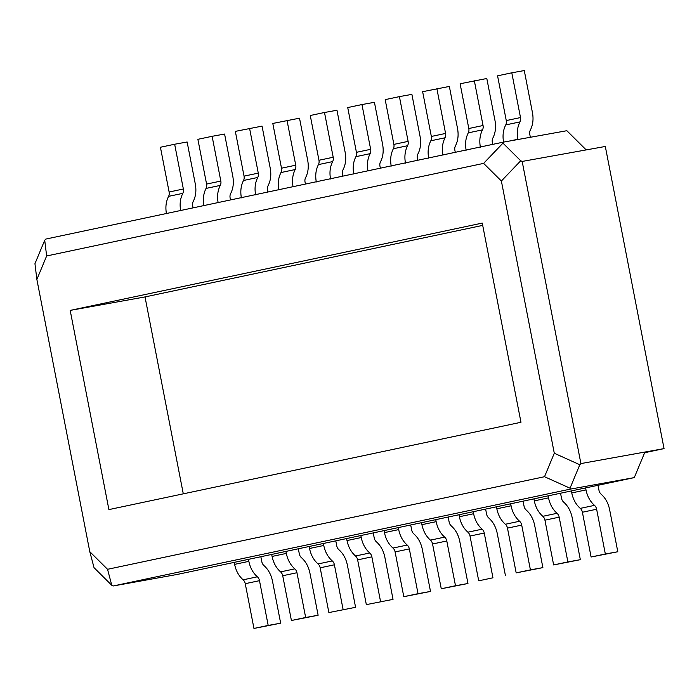 <?xml version="1.0" encoding="UTF-8"?>
<svg xmlns="http://www.w3.org/2000/svg" width="699" height="699" viewBox="0 0 699 699"><rect width="100%" height="100%" fill="white"/><g stroke="black" fill="none" stroke-linecap="round" stroke-linejoin="round"><path stroke-width="1.05" d="M89.787 551.66L94.033 567.667L111.796 585.308L107.541 569.301L89.787 551.66L36.872 279.443L34.95 263.698L44.719 240.229L45.828 239.067L502.843 142.229L566.863 130.704L586.199 149.909L605.317 146.467L664.05 448.601L580.913 463.577L579.803 464.739L554.29 453.24L501.375 181.024L483.621 163.383L46.641 255.974L44.719 240.229M248.46 559.357L248.853 561.349L234.619 564.364L234.226 562.372M36.872 279.443L46.641 255.974M281.505 168.206L295.738 165.191A5.697 4.22 78 0 1 295.205 169.534L280.972 172.548A5.697 4.22 78 0 0 281.505 168.206L272.802 123.443L299.513 118.183L307.7 160.333C308.879 166.816 308.172 172.601 305.577 177.703A5.697 4.22 78 0 0 305.044 182.046L305.428 184.055M245.253 583.682L259.486 580.668A5.697 4.22 -102 0 0 257.363 576.797L243.13 579.821A5.697 4.22 -102 0 1 245.253 583.682L253.955 628.445L280.666 623.176L272.47 581.026C271.133 574.578 268.294 569.423 263.96 565.578A5.697 4.22 -102 0 1 261.828 561.708L260.858 556.727M180.692 210.714C179.521 204.23 180.228 198.446 182.823 193.343A5.697 4.22 78 0 0 183.356 189.001L174.654 144.239L187.131 141.993L195.327 184.143C196.498 190.626 195.79 196.419 193.195 201.513A5.697 4.22 78 0 0 192.662 205.856L193.046 207.874M182.823 193.343L168.59 196.358C165.995 201.461 165.287 207.245 166.458 213.728M168.59 196.358A5.697 4.22 78 0 0 169.123 192.015L160.421 147.253L174.654 144.239M218.158 202.771C216.978 196.297 217.686 190.504 220.29 185.401A5.697 4.22 78 0 0 220.823 181.067L212.12 136.305L224.589 134.059L232.784 176.209C233.955 182.692 233.248 188.477 230.653 193.579A5.697 4.22 78 0 0 230.12 197.922L230.513 199.931M220.29 185.401L206.048 188.424C203.453 193.518 202.745 199.311 203.916 205.786M206.048 188.424A5.697 4.22 78 0 0 206.581 184.082L197.887 139.319L212.12 136.305M70.188 310.4L482.258 223.095L520.973 422.283L108.904 509.597L70.188 310.4L145.016 296.926L183.287 493.835M323.384 543.481L323.768 545.473C325.114 551.922 327.945 557.077 332.287 560.93L318.045 563.944A5.697 4.22 -102 0 1 320.177 567.806L328.88 612.569L355.581 607.309L347.386 565.15C346.049 558.702 343.218 553.556 338.875 549.702A5.697 4.22 -102 0 1 336.752 545.84L335.782 540.851M328.88 612.569L355.581 607.309M244.047 176.139L258.281 173.125A5.697 4.22 78 0 1 257.748 177.467L243.514 180.482A5.697 4.22 78 0 0 244.047 176.139L235.345 131.377L262.046 126.117L270.242 168.276C271.422 174.75 270.705 180.543 268.11 185.637A5.697 4.22 78 0 0 267.577 189.979L267.97 191.998M318.045 563.944C313.711 560.091 310.872 554.945 309.535 548.488L309.15 546.496M360.841 535.539L361.234 537.54C362.571 543.988 365.411 549.134 369.745 552.988L355.511 556.002A5.697 4.22 -102 0 1 357.635 559.873L366.337 604.626L393.039 599.366L384.852 557.217C383.515 550.768 380.675 545.613 376.342 541.76A5.697 4.22 -102 0 1 374.21 537.898L373.24 532.918M366.337 604.626L393.039 599.366M107.541 569.301L544.521 476.718L554.29 453.24M544.521 476.718L570.034 488.217L579.803 464.739M482.694 225.384L145.016 296.926M259.486 580.668L268.189 625.43L280.666 623.176M257.363 576.797C253.029 572.953 250.19 567.798 248.853 561.349M285.926 551.415L286.31 553.416C287.647 559.864 290.487 565.01 294.821 568.864A5.697 4.22 -102 0 1 296.953 572.726L305.655 617.488L318.124 615.242L309.928 573.093C308.591 566.636 305.751 561.489 301.418 557.636A5.697 4.22 -102 0 1 299.294 553.774L298.324 548.794M294.821 568.864L280.587 571.878A5.697 4.22 -102 0 1 282.719 575.74L291.413 620.502L305.655 617.488M291.413 620.502L318.124 615.242M243.13 579.821C238.787 575.967 235.956 570.812 234.619 564.364M280.587 571.878C276.254 568.025 273.414 562.878 272.077 556.43L271.693 554.429M111.796 585.308L113.255 585.963L570.279 489.134L570.034 488.217M586.199 149.909L522.179 161.434L520.711 160.779L502.957 143.138L483.621 163.383M502.957 143.138L502.843 142.229M253.955 628.445L268.189 625.43M355.511 556.002C351.169 552.158 348.338 547.002 347.001 540.554L346.608 538.562M369.745 552.988A5.697 4.22 -102 0 1 371.868 556.85L380.571 601.612M243.514 180.482C240.91 185.585 240.203 191.377 241.382 197.852M644.924 452.043L634.29 477.6L177.275 574.438L113.255 585.963M332.287 560.93A5.697 4.22 -102 0 1 334.41 564.792L343.113 609.554M330.54 178.961C329.36 172.478 330.068 166.694 332.663 161.591L318.429 164.606C315.834 169.708 315.127 175.501 316.298 181.976M257.748 177.467C255.152 182.57 254.436 188.354 255.616 194.838M258.281 173.125L249.578 128.363M342.894 176.122L342.501 174.112A5.697 4.22 78 0 1 343.034 169.77C345.629 164.667 346.337 158.874 345.166 152.399L336.97 110.241L324.502 112.487L333.196 157.249A5.697 4.22 78 0 1 332.663 161.591M324.502 112.487L310.26 115.51L318.962 160.263L333.196 157.249M280.972 172.548C278.377 177.651 277.66 183.435 278.84 189.918M295.205 169.534C292.61 174.628 291.902 180.421 293.073 186.895M295.738 165.191L287.036 120.429M318.429 164.606A5.697 4.22 78 0 0 318.962 160.263M644.653 452.716L664.05 448.601M522.179 161.434L580.913 463.577M492.952 577.802L478.719 580.817L470.016 536.054L484.25 533.04L492.952 577.802L478.719 580.817M473.223 511.729L473.616 513.73C474.953 520.178 477.784 525.325 482.127 529.178L467.893 532.192A5.697 4.22 -102 0 1 470.016 536.054M467.893 532.192C463.551 528.339 460.72 523.193 459.383 516.744L458.99 514.744M485.622 509.108L486.591 514.088A5.697 4.22 -102 0 0 488.723 517.95C493.057 521.804 495.897 526.95 497.234 533.407L505.421 575.557M482.127 529.178A5.697 4.22 -102 0 1 484.25 533.04M448.164 517.042L449.134 522.022A5.697 4.22 -102 0 0 451.257 525.893C455.599 529.737 458.43 534.892 459.767 541.341L467.963 583.49L455.495 585.736L446.792 540.982A5.697 4.22 -102 0 0 444.66 537.112C440.326 533.267 437.487 528.112 436.15 521.664L435.765 519.672M467.963 583.49L441.261 588.759L432.559 543.997L446.792 540.982M444.66 537.112L430.427 540.135A5.697 4.22 -102 0 1 432.559 543.997M430.427 540.135C426.093 536.282 423.253 531.126 421.916 524.678L421.532 522.686M455.495 585.736L441.261 588.759M560.546 493.232L561.515 498.212A5.697 4.22 -102 0 0 563.639 502.074C567.972 505.927 570.812 511.083 572.149 517.531L580.345 559.681L553.643 564.941L544.94 520.178L559.174 517.164L567.876 561.926L553.643 564.941M548.147 495.853L548.532 497.854C549.868 504.302 552.708 509.449 557.042 513.302L542.808 516.316A5.697 4.22 -102 0 1 544.94 520.178M542.808 516.316C538.475 512.472 535.635 507.317 534.298 500.868L533.914 498.876M580.345 559.681L567.876 561.926M557.042 513.302A5.697 4.22 -102 0 1 559.174 517.164M516.177 572.883L530.41 569.868L521.716 525.106A5.697 4.22 -102 0 0 519.584 521.244L505.351 524.259A5.697 4.22 -102 0 1 507.474 528.121L516.177 572.883L542.887 567.623L534.691 525.465C533.354 519.016 530.515 513.861 526.181 510.017A5.697 4.22 -102 0 1 524.049 506.155L523.079 501.166M505.351 524.259C501.017 520.406 498.177 515.259 496.84 508.802L496.447 506.81M510.689 503.796L511.074 505.788L496.84 508.802M542.887 567.623L530.41 569.868M519.584 521.244C515.25 517.391 512.411 512.236 511.074 505.788M605.334 553.992L591.101 557.007L617.802 551.747L605.334 553.992L596.631 509.23A5.697 4.22 -102 0 0 594.508 505.368C590.166 501.515 587.335 496.369 585.998 489.912L585.605 487.919M571.371 490.934L571.756 492.935C573.101 499.383 575.932 504.529 580.275 508.383A5.697 4.22 -102 0 1 582.398 512.245L596.631 509.23M591.101 557.007L582.398 512.245M617.802 551.747L609.615 509.588C608.27 503.14 605.439 497.994 601.096 494.141A5.697 4.22 -102 0 1 598.973 490.279L598.003 485.289M398.308 527.605L398.692 529.597C400.029 536.054 402.869 541.201 407.202 545.054L392.969 548.068A5.697 4.22 -102 0 1 395.101 551.93L403.795 596.693L430.505 591.433L422.31 549.274C420.973 542.826 418.133 537.68 413.799 533.826A5.697 4.22 -102 0 1 411.667 529.964L410.706 524.975M392.969 548.068C388.635 544.215 385.796 539.069 384.459 532.621L384.074 530.62M407.202 545.054A5.697 4.22 -102 0 1 409.334 548.916L418.028 593.678L430.505 591.433M403.795 596.693L418.028 593.678M634.29 477.6L570.279 489.134M520.711 160.779L501.375 181.024M417.81 160.246L417.417 158.236A5.697 4.22 78 0 1 417.95 153.894C420.553 148.791 421.261 143.007 420.082 136.523L411.894 94.374L399.417 96.619L408.12 141.373A5.697 4.22 78 0 1 407.587 145.715C404.992 150.818 404.284 156.611 405.455 163.085M407.587 145.715L393.354 148.738C390.758 153.832 390.042 159.625 391.222 166.1M393.354 148.738A5.697 4.22 78 0 0 393.887 144.396L408.12 141.373M399.417 96.619L385.184 99.634L393.887 144.396M370.129 153.658L355.896 156.672A5.697 4.22 78 0 0 356.429 152.33L347.726 107.567L361.96 104.553L370.662 149.315A5.697 4.22 78 0 1 370.129 153.658C367.534 158.752 366.818 164.545 367.997 171.028M380.352 168.179L379.959 166.17A5.697 4.22 78 0 1 380.492 161.827C383.087 156.733 383.803 150.94 382.624 144.457L374.428 102.307L361.96 104.553M355.896 156.672C353.292 161.775 352.584 167.559 353.764 174.042M430.811 140.796A5.697 4.22 78 0 0 431.344 136.454L445.578 133.439A5.697 4.22 78 0 1 445.045 137.782L430.811 140.796C428.216 145.899 427.508 151.683 428.679 158.166M431.344 136.454L422.642 91.691L449.352 86.431L457.548 128.59C458.719 135.064 458.011 140.857 455.416 145.951A5.697 4.22 78 0 0 454.883 150.294L455.276 152.312M445.045 137.782C442.45 142.884 441.742 148.669 442.913 155.152M445.578 133.439L436.884 88.677M468.278 132.862A5.697 4.22 78 0 0 468.811 128.52L483.044 125.505A5.697 4.22 78 0 1 482.511 129.848L468.278 132.862C465.674 137.956 464.966 143.749 466.146 150.233M492.734 144.37L492.341 142.36A5.697 4.22 78 0 1 492.874 138.018C495.469 132.915 496.185 127.131 495.006 120.647L486.81 78.498L460.108 83.758L468.811 128.52M482.511 129.848C479.916 134.942 479.199 140.735 480.379 147.209M483.044 125.505L474.341 80.743M530.358 137.275L529.798 134.418A5.697 4.22 78 0 1 530.331 130.084C532.935 124.981 533.643 119.188 532.463 112.714L524.276 70.555L511.799 72.801L520.502 117.563A5.697 4.22 78 0 1 519.969 121.906C517.374 127.008 516.666 132.793 517.837 139.276L517.889 139.52M519.969 121.906L505.735 124.92C503.14 130.023 502.424 135.816 503.603 142.29M505.735 124.92A5.697 4.22 78 0 0 506.268 120.578L520.502 117.563M511.799 72.801L497.566 75.824L506.268 120.578M169.123 192.015L183.356 189.001M206.581 184.082L220.823 181.067M323.768 545.473L309.535 548.488M282.719 575.74L296.953 572.726M286.31 553.416L272.077 556.43M357.635 559.873L371.868 556.85M361.234 537.54L347.001 540.554M320.177 567.806L334.41 564.792M473.616 513.73L459.383 516.744M436.15 521.664L421.916 524.678M548.532 497.854L534.298 500.868M507.474 528.121L521.716 525.106M585.998 489.912L571.756 492.935M594.508 505.368L580.275 508.383M398.692 529.597L384.459 532.621M395.101 551.93L409.334 548.916M356.429 152.33L370.662 149.315M517.837 139.276L509.851 140.971"/></g></svg>
